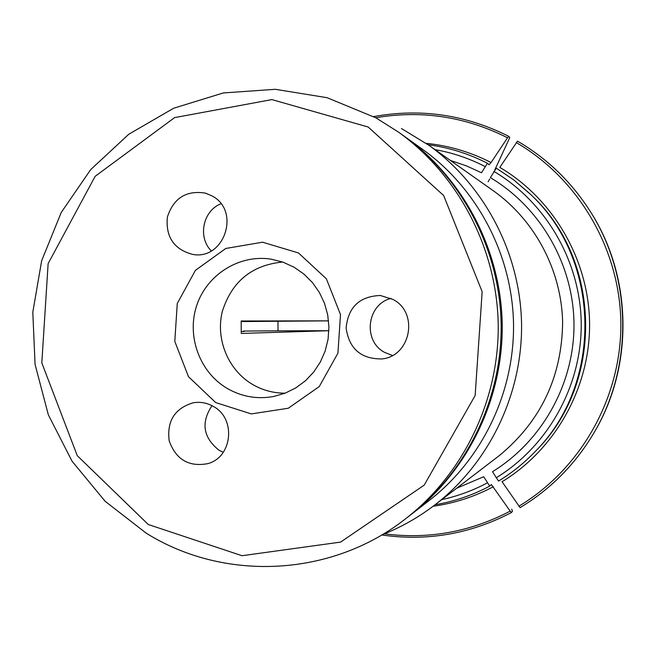 <?xml version="1.0" encoding="UTF-8"?>
<svg xmlns="http://www.w3.org/2000/svg" width="656" height="656" viewBox="0 0 656 656"><rect width="100%" height="100%" fill="white"/><g stroke="black" fill="none" stroke-linecap="round" stroke-linejoin="round"><path stroke-width="0.98" d="M393.083 299.489C419.036 312.707 410.763 356.388 381.89 358.922C361.095 359.144 349.164 348.861 346.114 328.066C348.139 307.147 359.545 296.291 380.324 295.487L393.083 299.489M391.001 298.398C366.86 304.253 362.53 340.923 384.605 352.387L392.403 355.486M294.167 267.263L303.941 274.085L312.42 282.547L319.349 292.404L324.507 303.343L327.738 315.036L328.935 327.131L328.066 339.25L325.155 351.026L320.3 362.096L313.642 372.132L305.401 380.816L295.815 387.893L285.188 393.157L273.847 396.454C257.308 399.471 241.736 396.782 227.14 388.385C199.49 372.157 186.329 335.815 196.841 305.114C207.132 274.347 239.555 254.126 271.19 259.169L283.031 262.154L294.167 267.263M282.662 262.031C251.838 265.049 231.707 281.572 222.286 311.592C215.447 339.308 228.19 370.123 252.519 384.408C262.63 390.295 273.519 393.206 285.188 393.165M368.172 127.018L443.669 195.529L482.16 291.707L475.149 395.527L424.227 485.112L340.595 542.102L242.007 555.714L148.289 524.513L77.269 455.674L41.812 362.891L48.134 263.614L95.161 176.3L174.619 117.613L271.912 99.597L368.172 127.018M211.962 195.89C240.957 210.617 224.426 260.547 192.692 254.405C174.012 249.444 165.566 237.029 167.354 217.177C173.479 198.202 186.099 190.166 205.23 193.077L211.962 195.89M213.544 406.548C236.299 418.684 232.437 457.117 207.837 463.628C188.838 467.179 175.947 459.585 169.182 440.848C166.714 421.078 174.717 408.385 193.192 402.776C200.367 401.603 207.148 402.858 213.544 406.548M298.496 252.97L326.376 278.808L340.497 314.609L337.938 353.141L319.242 386.597L288.263 408.253L251.305 413.903L215.734 402.587L188.485 376.708L174.799 341.391L177.259 303.498L195.398 270.37L225.787 248.468L262.564 242.195L298.496 252.97M220.949 203.77C202.909 210.773 197.497 237.283 211.289 250.895M211.995 405.695C200.777 422.669 203.13 437.536 219.063 450.27L223.237 452.32M405.892 518.552L410.435 515.034C467.58 470.582 502.414 397.684 501.135 323.392C499.536 249.1 461.906 177.604 403.087 135.398L398.405 132.053C458.265 175.004 496.576 247.796 498.199 323.441C499.503 399.102 464.038 473.32 405.892 518.552C331.329 577.354 224.081 581.888 146.165 533.131L105.157 501.307L72.053 461.209L48.339 414.822L35.063 364.351L32.8 312.182L41.656 260.744L61.246 212.446L90.717 169.584L128.765 134.25L173.66 108.232L223.302 92.947L275.299 89.306L327.065 97.695L375.945 117.859L398.405 132.053M456.658 488.244L483.693 476.732L489.729 486.104L491.36 484.538M384.457 533.836C428.434 539.527 470.344 531.967 510.188 511.139L491.377 484.53M510.188 511.139L511.491 512.508L512.459 511.27L511.746 509.179M426.129 143.328C448.893 145.607 470.532 152.012 491.065 162.54L507.523 137.776L508.785 136.358L509.794 137.563L494.813 169.888M244.319 321.44L241.154 321.448M243.458 321.547L328.574 320.858L241.178 320.989L241.269 333.437L328.894 330.706L278.046 330.829L277.98 321.284M498.535 481.069C511.729 473.017 523.742 463.39 534.55 452.197C523.734 463.39 511.729 473.017 498.519 481.078L492.484 471.697C542.291 441.103 574.336 383.58 574 324.121C573.5 264.663 540.642 207.567 490.385 177.653L496.28 168.157M520.101 507.621L502.061 481.734C555.484 449.18 589.949 387.63 589.588 323.966C589.055 260.301 553.721 199.203 499.815 167.378L517.494 141.147C546.063 157.85 569.588 180.154 588.063 208.042C632.573 274.618 634.368 367.065 592.466 435.313C574.098 465.473 549.974 489.573 520.101 507.621C549.966 489.581 574.09 465.473 592.466 435.313L592.909 434.575C634.541 366.761 632.761 274.921 588.539 208.772C632.769 274.93 634.541 366.753 592.909 434.575M491.065 162.54L489.081 164.746L487.441 163.27M428.171 144.763C448.917 147.469 468.663 153.635 487.416 163.262L481.512 172.741L466.219 165.796L450.344 160.417M243.532 331.059L278.046 330.829M489.679 179.014L488.138 181.761M241.137 331.534L244.376 331.436M497.043 457.347L499.339 455.592C540.872 421.242 561.962 376.782 562.627 322.211C561.511 270.723 535.394 221.088 494.222 191.38L491.918 189.756M411.255 514.394L429.639 500.143C482.521 459.003 514.698 391.714 513.517 323.154C512.041 254.594 477.281 188.6 422.858 149.543L403.973 136.038M381.907 534.853C401.324 527.235 419.364 516.961 436.01 504.029C489.95 461.857 522.75 393.067 521.545 322.998C520.036 252.929 484.604 185.468 429.073 145.411L401.464 128.527M507.523 137.776C465.686 116.702 421.997 109.987 376.446 117.637M534.55 452.197C603.684 383.735 601.273 259.153 529.54 193.413L513.632 179.81L496.297 168.174L513.623 179.801L530.77 194.594C601.839 259.727 604.233 383.137 535.739 450.975L534.55 452.197M518.806 506.252C580.97 468.942 621.281 397.602 620.863 323.72C620.256 249.829 578.936 179.014 516.215 142.549M496.084 477.888C548.08 446.08 581.585 386.097 581.232 324.072C580.708 262.047 546.358 202.507 493.894 171.405M412.099 513.738C468.876 469.581 503.48 397.167 502.209 323.367C500.618 249.575 463.243 178.555 404.801 136.628M485.022 166.501C469.155 158.342 452.492 152.717 435.051 149.625M441.783 499.618C457.675 496.166 472.837 490.598 487.285 482.914M493.378 486.695C474.362 496.797 454.272 503.316 433.116 506.252M373.658 116.612C420.553 108.051 465.596 114.636 508.777 136.358M517.469 141.13C546.054 157.842 569.58 180.146 588.063 208.042L588.539 208.772M381.71 534.968C427.048 541.487 470.303 534.009 511.459 512.525M435.1 504.743C454.247 501.496 472.459 495.28 489.729 486.104M436.01 504.029L499.339 455.592M429.073 145.411L494.222 191.38"/></g></svg>
